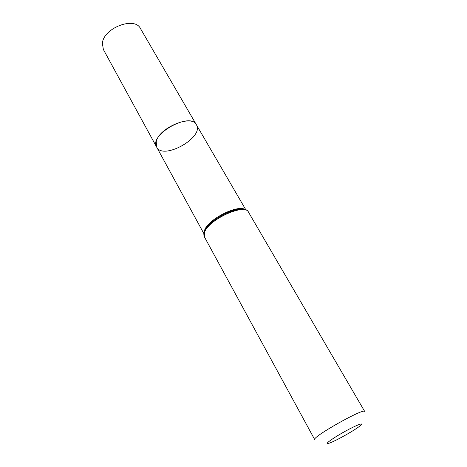 <?xml version="1.0" encoding="UTF-8"?>
<svg xmlns="http://www.w3.org/2000/svg" width="467" height="467" viewBox="0 0 467 467"><rect width="100%" height="100%" fill="white"/><g stroke="black" fill="none" stroke-linecap="round" stroke-linejoin="round"><path stroke-width="0.7" d="M156.673 147.123C148.436 134.957 190.244 111.403 196.385 124.747C191.797 114.053 158.792 127.8 156.235 141.694L156.673 147.123C163.129 160.607 204.569 137.257 196.385 124.747L140.479 28.569C134.718 16.082 103.452 27.985 102.366 43.32L103.365 49.479L203.921 233.681M359.975 425.927C354.535 430.405 335.277 441.204 329.153 443.212C323.094 445.395 330.951 439.301 343.49 432.249C356.017 425.174 365.299 421.613 360.296 425.665L359.975 425.927M204.441 236.967L314.729 439.634C311.39 437.334 364.47 407.428 364.709 411.474L248.485 212.152C244.988 203.005 208.831 219.309 204.604 232.146L204.441 236.967C203.665 235.514 203.67 233.728 204.464 231.603C208.702 218.328 244.626 202.229 248.485 212.152M245.292 209.747C238.526 203.951 208.27 219.029 204.645 230.103L204.044 232.986M244.585 209.543C235.479 205.97 208.048 220.757 204.622 231.124L204.231 232.28M245.946 210.004L196.385 124.747M204.272 232.152L204.78 230.645C207.903 220.722 236.979 205.533 244.451 209.508"/></g></svg>
